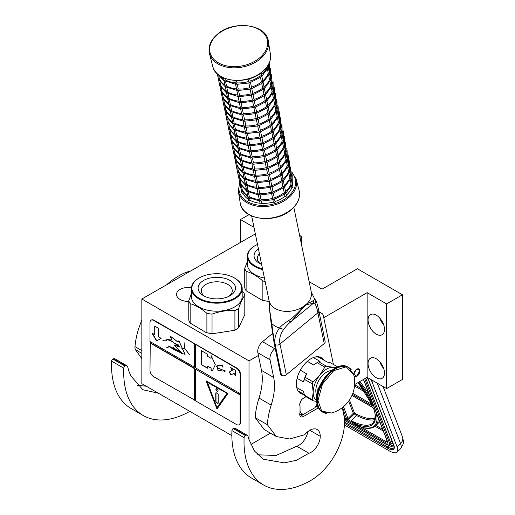 <?xml version="1.0" encoding="UTF-8"?>
<svg xmlns="http://www.w3.org/2000/svg" width="515" height="515" viewBox="0 0 515 515"><rect width="100%" height="100%" fill="white"/><g stroke="black" fill="none" stroke-linecap="round" stroke-linejoin="round"><path stroke-width="0.77" d="M354.635 384.551L367.144 377.334L386.63 388.58L402.46 379.439L402.46 294.786L357.397 268.772L322.081 289.16L309.142 281.692M250.953 444.413L270.439 433.16M255.337 233.9L141.844 299.003L141.844 383.662L231.847 435.626M386.63 388.58L386.63 303.927L402.46 294.786M368.058 363.513A11.626 6.714 60 0 1 370.465 358.195A11.626 6.714 60 0 1 379.42 361.311A11.626 6.714 60 0 1 384.493 373.008A11.626 6.714 60 0 1 382.085 378.332A11.626 6.714 60 0 1 373.13 375.216A11.626 6.714 60 0 1 368.058 363.513M368.058 319.924A11.626 6.714 60 0 1 370.465 314.601A11.626 6.714 60 0 1 379.42 317.716A11.626 6.714 60 0 1 384.493 329.413A11.626 6.714 60 0 1 382.085 334.737A11.626 6.714 60 0 1 373.13 331.621A11.626 6.714 60 0 1 368.058 319.924M367.144 377.334L367.144 292.675L386.63 303.927M353.972 375.899A4.39 2.536 120 0 0 354.597 376.568A4.39 2.536 120 0 0 356.792 376.349A4.39 2.536 120 0 0 359.657 372.48A4.39 2.536 120 0 0 358.987 368.959A4.39 2.536 120 0 0 356.792 369.178A4.39 2.536 120 0 0 353.689 374.695M249.009 439.829L249.009 360.88L258.408 355.453M323.781 317.71L367.144 292.675M141.844 299.003L249.009 360.88M240.486 242.475L240.486 219.551L253.985 227.347M248.977 214.652L240.486 219.551M301.378 244.001L301.378 236.43L299.608 235.407M299.981 237.235L301.378 236.43M188.773 301.494A12.231 7.062 180 0 1 176.503 294.432A12.231 7.062 180 0 1 180.083 289.443A12.231 7.062 180 0 1 191.438 287.55M383.694 368.457A11.626 6.714 60 0 1 379.819 361.742M383.694 324.862A11.626 6.714 60 0 1 379.819 318.148M344.207 417.453L344.825 417.034L345.121 417.916L346.949 418.965L347.767 418.734A0.863 0.637 -21.1 0 0 348.05 418.534L343.492 406.702M372.854 380.63L371.914 381.57L397.11 446.969A17.22 5.942 -134.9 0 1 397.097 452.131A17.22 5.942 -134.9 0 1 389.102 450.747L344.413 424.952M371.914 381.57A17.22 5.942 -134.9 0 0 370.987 379.549M378.21 417.787A60.281 20.8 45.1 0 1 375.75 425.686C372.628 428.589 367.813 429.137 361.305 427.315A0.863 0.689 -74.6 0 0 361.356 427.328L361.305 427.315A0.863 0.689 -74.6 0 1 360.964 427.057A59.418 20.503 -134.9 0 0 376.059 412.2M387.441 441.876A3.444 1.191 45.1 0 1 385.915 441.535L361.266 427.308L358.028 426.06L360.964 427.057L351.764 421.418L351.481 421.656L358.028 426.06M344.619 416.944L344.599 416.963A1.725 1.275 -21.1 0 0 344.245 417.478L345.063 418.573L346.885 419.628L348.307 419.822L351.481 421.656L351.101 420.716L351.764 421.418M359.715 371.077C357.764 367.845 355.814 368.972 353.869 374.45L356.792 376.137L359.715 370.794M260.79 264.047A15.469 8.929 180 0 1 257.294 258.588A15.469 8.929 180 0 1 259.444 253.844M258.414 248.848A18.688 10.789 0 0 0 259.547 263.39A18.688 10.789 0 0 0 261.626 264.427M257.5 244.413A24.887 14.369 0 0 0 255.163 245.603L254.796 245.816L255.163 245.603A24.887 14.369 180 0 0 262.541 268.862M262.702 269.654A25.402 14.665 180 0 1 247.355 256.187A25.402 14.665 180 0 1 254.796 245.816L254.796 245.816M264.433 278.055A25.402 14.665 180 0 1 247.355 264.201L247.355 256.187M268.012 295.43L268.012 301.191A28.415 16.409 180 0 1 262.862 300.393L262.862 281.003C257.281 276.156 251.7 272.931 246.119 271.334A28.415 16.409 180 0 1 244.741 268.36L247.355 261.536M265.128 281.422A28.415 16.409 180 0 1 262.862 281.003M246.119 271.334L246.119 290.724A28.415 16.409 180 0 1 244.741 287.756L244.741 268.36M269.203 301.288L268.836 301.339A28.074 16.21 180 0 1 262.257 300.322L246.119 290.724M268.836 301.339L268.012 301.191M262.257 300.322L262.862 300.393M242.192 288.516A25.402 14.665 0 0 1 234.75 298.887A25.402 14.665 180 0 1 207.069 302.067A25.402 14.665 180 0 1 191.387 288.516L191.387 296.531A25.402 14.665 180 0 0 207.069 310.082A25.402 14.665 180 0 0 234.75 306.901A25.402 14.665 0 0 0 242.192 296.531L242.192 288.516A25.402 14.665 0 0 0 234.756 278.145A25.402 14.665 0 0 0 234.57 278.036M228.757 296.376A15.469 8.929 0 0 0 232.252 290.917A15.469 8.929 0 0 0 222.866 282.51A15.469 8.929 0 0 0 205.852 284.409A15.469 8.929 180 0 0 201.326 290.917A15.469 8.929 180 0 0 204.822 296.376M203.58 280.463A18.688 10.789 0 0 0 203.573 295.719A18.688 10.789 0 0 0 230.005 295.719L230.005 295.719A18.688 10.789 0 0 0 230.005 280.463A18.688 10.789 0 0 0 203.58 280.463M234.389 298.249A24.887 14.369 0 0 0 234.389 277.933A24.887 14.369 0 0 0 199.189 277.933L198.829 278.145L199.189 277.933A24.887 14.369 180 0 0 199.189 298.249A24.887 14.369 180 0 0 234.389 298.249M191.387 288.516A25.402 14.665 180 0 1 198.829 278.145L198.829 278.145M242.192 291.2L243.428 292.237A28.415 16.409 0 0 1 244.805 295.211C242.765 297.985 240.724 302.389 238.677 308.414A28.415 16.409 0 0 1 236.887 309.554A28.415 16.409 180 0 1 234.911 310.59C227.289 310.146 219.667 311.324 212.038 314.124L212.038 333.52A28.415 16.409 180 0 1 206.895 332.722L206.895 313.332C201.314 308.485 195.732 305.26 190.151 303.663A28.415 16.409 180 0 1 188.773 300.689L191.387 293.872M212.038 314.124A28.415 16.409 180 0 1 206.895 313.332M190.151 303.663L190.151 323.053A28.415 16.409 180 0 1 188.773 320.085L188.773 300.689M236.765 329.014A28.074 16.21 180 0 1 236.643 329.085A28.074 16.21 180 0 1 234.087 330.392L212.862 333.675A28.074 16.21 180 0 1 206.29 332.658L190.151 323.053M238.677 308.414L238.677 327.804A28.415 16.409 180 0 1 236.887 328.943A28.415 16.409 180 0 1 234.911 329.98L234.087 330.392M234.911 310.59L234.911 329.98M238.677 327.804L244.805 314.601L244.805 295.211M212.862 333.675L212.038 333.52M206.29 332.658L206.895 332.722M314.588 298.867L311.26 291.966A21.527 14.742 -11.6 0 1 306.927 303.715L303.683 306.38C300.548 310.345 291.651 319.249 288.593 320.536C283.694 323.832 280.649 326.336 279.458 328.055C275.474 333.611 274.051 339.127 275.19 344.593L275.165 344.58C273.941 339.102 272.815 332.117 271.791 323.626L269.583 309.56L269.088 300.651A21.527 14.742 -11.6 0 0 275.28 308.562A21.527 14.742 -11.6 0 0 303.683 306.38L304.005 306.76L291.348 321.411A3.425 1.654 -128.8 0 1 291.329 321.424L291.329 321.424A3.425 1.654 -128.8 0 1 288.593 320.536M291.329 321.424L291.348 321.411C288.6 323.51 286.057 326.169 283.72 329.394C280.276 334.119 279.027 339.005 279.986 344.039L317.89 312.856A3.425 2.35 -11.6 0 0 318.824 310.764L325.152 341.497A3.425 2.35 168.4 0 1 324.218 343.589L317.89 312.856C316.925 307.822 315.888 304.816 314.774 303.837C316.094 302.196 316.081 300.593 314.736 299.028L314.15 299.511C313.719 300.586 311.311 301.99 306.927 303.715L306.728 304.52L304.005 306.76M324.218 343.589L286.314 374.778A3.425 2.35 168.4 0 1 281.525 375.326L281.493 375.313A3.425 2.35 168.4 0 1 280.508 374.051L274.18 343.318A3.425 2.35 -11.6 0 0 275.165 344.58L281.493 375.313M314.774 303.837L313.172 303.457L291.696 321.128M314.15 299.511L313.172 303.457L306.728 304.52M257.584 454.797L276.091 455.466L296.782 446.241L308.955 453.271L296.376 460.288L284.383 462.869L263.21 459.213L254.487 451.011L248.732 438.947L247.966 436.179A3.444 1.989 120 0 0 247.335 435.304A3.444 1.989 120 0 0 245.784 435.381L245.41 435.568A1.725 0.991 120 0 0 244.104 437.647A94.728 54.693 120 0 0 263.635 485.027A94.728 54.693 120 0 0 311.002 480.341A47.361 27.346 120 0 0 344.49 422.332A47.361 27.346 120 0 0 343.756 414.717L342.301 407.655M244.104 437.647L231.93 430.617A94.728 54.693 120 0 0 251.462 477.997L263.635 485.027M231.93 430.617A1.725 0.991 -60 0 1 233.231 428.538L233.61 428.351A3.444 1.989 -60 0 1 235.162 428.268L247.335 435.304M296.782 446.241A13.087 7.558 120 0 0 307.886 431.57M276.298 436.54L264.118 429.51L255.208 417.652L267.382 424.688L276.298 436.54L289.507 438.98L304.7 434.731A14.813 8.549 120 0 1 317.189 429.542A14.813 8.549 120 0 1 320.253 436.321L309.779 430.276M275.216 348.333L274.727 348.739A8.613 4.97 120 0 0 270.034 359.785L257.854 352.756L261.491 370.407A51.667 29.831 120 0 1 259.019 398.063A61.832 35.696 120 0 0 255.208 417.652M257.854 352.756A8.613 4.97 -60 0 1 262.547 341.709L272.409 333.591M333.417 364.491L323.401 315.875A8.613 4.97 120 0 0 321.753 313.32A8.613 4.97 120 0 0 319.287 313.011M308.955 453.271A13.087 7.558 120 0 0 320.253 436.321M270.034 359.785L273.671 377.437A51.667 29.831 -60 0 1 271.193 405.093A61.832 35.696 120 0 0 267.382 424.688M306.026 396.724L303.387 398.25A5.169 2.981 120 0 0 300.039 406.09L300.039 412.56A5.169 2.981 120 0 0 300.805 416.783A5.169 2.981 120 0 0 303.387 416.532L318.405 407.861M304.075 394.432A20.664 11.935 -60 0 1 300.663 393.473A20.664 11.935 -60 0 1 296.382 384.01A20.664 11.935 -60 0 1 305.408 363.21A20.664 11.935 -60 0 1 321.334 357.674A20.664 11.935 -60 0 1 323.871 360.146M299.775 391.947L298.365 391.349M318.341 356.747L319.57 357.668M300.039 411.131A13.776 7.957 120 0 0 303.451 414.35L300.342 414.736A15.502 8.948 120 0 1 300.206 414.659A15.502 8.948 120 0 1 299.736 414.356M300.85 400.902A13.776 7.957 120 0 0 299.736 404.597M303.451 414.35L314.897 407.745A13.776 7.957 120 0 0 317.034 404.05M336.482 367.42L333.289 367.311A18.946 10.937 120 0 0 326.587 369.107A18.946 10.937 120 0 0 319.892 375.042L313.017 381.86A21.27 12.283 120 0 0 312.245 383.862L313.191 392.295L312.245 399.653A21.27 12.283 120 0 0 313.017 400.76L316.654 401.423M324.862 367.131A21.27 12.283 -60 0 1 325.641 366.661A21.27 12.283 -60 0 1 326.413 366.236L318.656 361.755A21.27 12.283 120 0 0 317.877 362.18A21.27 12.283 120 0 0 317.105 362.65L324.862 367.131L319.892 375.042A18.946 10.937 120 0 0 313.191 392.295M315.914 356.844L318.798 357.217L327.083 362L330.501 362.811L337.634 366.931M296.743 387.531L303.451 391.4L304.481 395.179A21.27 12.283 -60 0 0 305.26 396.28L313.017 400.76M298.108 390.962L304.288 394.554M304.481 395.179L312.245 399.653M300.335 370.195L306.612 373.819L305.26 377.386A21.27 12.283 120 0 0 304.481 379.388L312.245 383.862M304.481 379.388L303.451 381.969L297.116 378.313M305.26 377.386L313.017 381.86M317.105 362.65L313.687 365.019L307.333 361.35M313.384 357.545L320.008 361.369L318.656 361.755M335.529 367.89A18.946 10.937 120 0 0 333.289 367.311L326.413 366.236M313.191 392.321A18.946 10.937 120 0 0 316.609 400.657M331.319 370.658A15.244 8.8 120 0 0 315.811 390.795A15.244 8.8 -60 0 0 316.905 395.629M306.612 373.819A19.808 11.433 120 0 0 303.451 381.969M317.877 362.18L316.847 362.779A19.808 11.433 120 0 0 313.687 365.019M189.938 271.238L189.861 271.186A61.832 35.696 120 0 0 166.841 284.57M141.844 320.15A61.832 35.696 120 0 0 134.994 346.621L141.844 350.58M158.42 393.228L142.887 389.746L131.151 376.24A69.229 39.97 120 0 1 128.505 369.834L127.643 366.712A3.444 1.989 120 0 0 127.018 365.837A3.444 1.989 120 0 0 125.46 365.914L125.087 366.101A1.725 0.991 120 0 0 123.787 368.18L111.607 361.15A94.728 54.693 120 0 0 131.138 408.53L143.312 415.56A94.728 54.693 120 0 0 189.823 411.363M111.607 361.15A1.725 0.991 -60 0 1 112.907 359.071L113.287 358.884A3.444 1.989 -60 0 1 114.839 358.801L127.018 365.837M137.235 385.304L146.241 386.199M141.844 358.652L135.374 349.634A8.613 4.97 -60 0 1 134.994 346.621M123.787 368.18A94.728 54.693 120 0 0 143.312 415.56M326.33 413.378A25.834 14.916 -60 0 1 322.834 412.238L331.493 413.004L321.727 411.163L317.948 400.548L322.467 384.1L333.772 370.626L346.235 366.822L353.663 374.611L348.668 367.491A25.834 14.916 -60 0 1 351.404 369.95M318.122 390.37L318.122 387.763A14.208 8.201 120 0 0 317.761 391.078A14.208 8.201 120 0 0 317.768 391.58M318.122 387.763L318.869 388.201M261.511 74.733A25.834 17.69 -11.6 0 0 267.021 67.208L268.199 67.285L267.916 65.579M234.795 80.501L235.323 83.057L236.07 84.048L236.984 82.883A25.834 17.69 -11.6 0 0 248.558 81.55L249.736 82.477L250.2 81.061A25.834 17.69 -11.6 0 0 260.159 75.86L261.498 76.342L261.356 74.881M249.704 78.628L250.2 81.061M236.501 80.565L236.984 82.883M223.394 77.817L224.154 80.636L225.242 79.87L224.952 78.467M268.199 67.285L267.71 67.24L268.199 67.285L268.103 67.748L261.82 76.329M267.446 69.274L268.289 73.355L269.467 73.433L268.264 67.278L269.01 63.538M268.598 64.066L269.358 64.034M269.178 63.165L269.313 63.879M264.041 87.029A25.834 17.69 -11.6 0 0 269.557 79.503L270.729 79.574L269.532 73.426L269.255 63.712M261.498 76.342L260.416 77.096M260.474 77.411L261.42 82.001L262.766 82.484L262.624 81.029M249.736 82.477L248.816 82.786M248.854 83.012L249.82 87.698L251.005 88.625L251.494 87.293L250.509 82.516M235.567 84.254L236.585 89.204L237.331 90.196L238.245 89.031L237.286 84.363M236.07 84.048L237.228 84.119L236.81 84.344L249.151 82.928M217.626 74.121L223.986 80.694L225.422 86.778L226.51 86.018L225.596 81.57M235.638 84.26L224.154 80.636M218.785 76.02L219.396 78.975A25.834 17.69 -11.6 0 0 224.881 85.052M217.33 73.845L218.457 79.297L219.384 78.982M269.467 73.433L268.978 73.388L269.467 73.433L269.364 73.896L263.081 82.477M269.866 70.207L270.62 70.182M270.298 68.624L270.581 70.027M262.766 82.484L261.684 83.237M238.554 90.511L239.514 95.172A25.834 17.69 -11.6 0 0 251.088 93.846L252.266 94.766L252.73 93.357A25.834 17.69 -11.6 0 0 262.689 88.149L264.028 88.632L263.886 87.177M251.005 88.625L250.078 88.934M251.771 88.664L252.73 93.357M237.331 90.196L238.497 90.267L238.078 90.492L250.419 89.076M251.68 95.224L239.34 96.633L239.765 96.414L238.6 96.337L237.853 95.352L236.829 90.402M238.6 96.337L238.11 96.292L238.6 96.337L239.507 95.185M218.534 79.497L225.255 86.842L226.69 92.925L227.778 92.166L226.857 87.717M236.9 90.408L225.422 86.778M220.053 82.168L220.658 85.123A25.834 17.69 -11.6 0 0 226.149 91.2M218.521 79.465L219.725 85.445L220.645 85.13M270.729 79.574L270.246 79.529L270.729 79.574L270.632 80.044L264.35 88.625L265.431 93.775M269.982 81.57L270.819 85.651L271.997 85.722L270.8 79.574L270.587 70.021M271.128 76.355L271.888 76.329M271.566 74.765L271.849 76.175M271.244 87.717L272.087 91.792L273.265 91.87L272.062 85.722L271.785 76.008M264.028 88.632L262.953 89.385M263.004 89.7L263.957 94.296L265.296 94.779L265.154 93.324M252.266 94.766L251.346 95.082M251.391 95.301L252.356 100L253.535 100.914L254.024 99.588L253.039 94.805M238.097 96.543L239.121 101.494L239.868 102.485L240.782 101.32L239.816 96.659M226.516 92.983L227.952 99.073L229.04 98.314L228.126 93.859M238.168 96.55L226.69 92.925M219.802 85.645L220.993 91.586L221.926 91.271A25.834 17.69 -11.6 0 0 227.418 97.348M221.315 88.31L221.926 91.271M219.725 85.445L218.74 80.701M271.997 85.722L271.508 85.677L271.997 85.722L271.901 86.192L265.618 94.773M272.396 82.503L273.15 82.477M272.834 80.913L273.111 82.323M272.512 93.859L273.356 97.94L274.527 98.017L273.33 91.87L273.053 82.155M265.296 94.779L264.214 95.533M264.272 95.848L265.219 100.444L266.564 100.927L266.422 99.472M253.535 100.914L252.608 101.23M252.653 101.449L253.618 106.135L254.803 107.062L255.286 105.73L254.307 100.953M239.366 102.691L240.383 107.641L241.129 108.633L242.044 107.468L241.084 102.807M239.868 102.485L241.026 102.562L240.608 102.781L252.949 101.365M221.064 91.786L227.785 99.131L229.22 105.221L230.308 104.461L229.394 100.007M239.436 102.697L227.952 99.073M222.583 94.457L223.195 97.419A25.834 17.69 -11.6 0 0 228.679 103.496M220.008 86.848L222.255 97.734L223.182 97.419M273.265 91.87L272.776 91.825L273.265 91.87L273.162 92.34L266.879 100.921M273.665 88.651L274.321 88.303M274.096 87.061L274.418 88.619M266.564 100.927L265.483 101.68M265.54 101.996L266.487 106.592L267.826 107.075L267.684 105.614M254.803 107.062L253.876 107.378M253.921 107.596L254.886 112.283L256.064 113.21L256.554 111.877L255.569 107.101M240.627 108.839L241.651 113.789L242.398 114.781L243.312 113.615L242.353 108.955M241.129 108.633L242.295 108.71L241.87 108.929L254.217 107.513M222.332 97.934L229.053 105.279L230.488 111.369L231.576 110.603L230.656 106.154M240.698 108.845L229.22 105.221M223.851 100.605L224.456 103.567A25.834 17.69 -11.6 0 0 229.948 109.637M222.319 97.902L223.523 103.882L224.443 103.567M274.527 98.017L274.044 97.972L274.527 98.017L274.431 98.481L268.148 107.062L269.229 112.212M269.107 111.613A25.834 17.69 -11.6 0 0 274.617 104.088L275.795 104.165L274.598 98.011L274.386 88.464M274.926 94.799L275.583 94.445M267.826 107.075L266.751 107.828M241.895 114.987L242.919 119.937L243.666 120.928L244.58 119.763A25.834 17.69 -11.6 0 0 256.155 118.431L257.333 119.358L257.796 117.941A25.834 17.69 -11.6 0 0 267.749 112.74L269.094 113.216L268.952 111.761M256.064 113.21L255.144 113.519M256.837 113.248L257.796 117.941M243.614 115.096L244.58 119.763M242.398 114.781L243.563 114.851L243.138 115.077L255.479 113.661M230.314 111.427L231.75 117.51L232.838 116.751L231.924 112.302M241.966 114.993L230.488 111.369M223.6 104.082L224.791 110.03L225.725 109.708A25.834 17.69 -11.6 0 0 231.216 115.785M225.113 106.753L225.725 109.708M223.516 103.888L222.538 99.144M275.795 104.165L275.306 104.12L275.795 104.165L275.699 104.629L269.416 113.21M275.042 106.154L275.886 110.236L277.064 110.313L275.86 104.159L275.686 94.766M276.195 100.946L276.851 100.592M269.094 113.216L268.012 113.969M268.07 114.291L269.017 118.881L270.356 119.364L270.221 117.909M257.333 119.358L256.406 119.667M256.451 119.892L257.416 124.579L258.601 125.499L259.084 124.173L258.105 119.396M243.164 121.134L244.181 126.085L244.928 127.076L245.842 125.911L244.882 121.244M243.666 120.928L244.825 120.999L244.406 121.225L256.747 119.808M224.862 110.229L231.583 117.575L233.018 123.658L234.106 122.898L233.192 118.45M243.234 121.141L231.75 117.51M224.849 110.197L226.053 116.178L226.993 115.856A25.834 17.69 -11.6 0 0 232.477 121.933M226.381 112.901L226.993 115.856M223.806 105.285L224.791 110.036M277.064 110.313L276.574 110.268L277.064 110.313L276.961 110.777L270.678 119.358M271.637 123.909A25.834 17.69 -11.6 0 0 277.154 116.384L278.325 116.454L277.128 110.307L276.948 100.914M277.463 107.088L278.119 106.74M277.894 105.504L278.216 107.062M270.356 119.364L269.281 120.117M246.151 127.392L247.11 132.052A25.834 17.69 -11.6 0 0 258.685 130.726L259.863 131.647L260.326 130.237A25.834 17.69 -11.6 0 0 270.285 125.029L271.624 125.512L271.482 124.057M258.601 125.499L257.674 125.815M259.367 125.538L260.326 130.237M244.928 127.076L246.093 127.147L245.668 127.372L258.015 125.956M259.277 132.104L246.936 133.514L247.361 133.295L246.196 133.218L245.449 132.226L244.425 127.276M246.196 133.218L245.707 133.173L246.196 133.218L247.103 132.065M226.13 116.377L232.851 123.722L234.286 129.806L235.374 129.046L234.454 124.598M244.496 127.282L233.018 123.658M226.117 116.345L227.321 122.319L228.254 122.004A25.834 17.69 -11.6 0 0 233.746 128.081M227.649 119.049L228.254 122.004M225.068 111.433L226.053 116.184M278.325 116.454L277.843 116.409L278.325 116.454L278.229 116.924L271.946 125.506L273.027 130.649M277.579 118.45L278.415 122.531L279.594 122.602L278.396 116.454L278.184 106.901M278.724 113.236L279.381 112.888M271.624 125.512L270.549 126.265M270.6 126.581L271.547 131.177L272.892 131.66L272.75 130.205M259.863 131.647L258.942 131.962M258.987 132.181L259.953 136.881L261.131 137.795L261.62 136.462L260.635 131.686M245.694 133.424L246.717 138.374L247.464 139.365L248.378 138.2L247.412 133.54M234.113 129.864L235.548 135.954L236.636 135.194L235.722 130.739M245.764 133.43L234.286 129.806M227.392 122.525L228.583 128.467L229.523 128.151A25.834 17.69 -11.6 0 0 235.014 134.228M228.911 125.19L229.523 128.151M227.321 122.319L226.336 117.581M279.594 122.602L279.104 122.557L279.594 122.602L279.497 123.072L273.214 131.653M278.84 124.591L279.684 128.673L280.862 128.75L279.658 122.602L279.484 113.21M279.993 119.383L280.649 119.036M272.892 131.66L271.811 132.413M271.869 132.728L272.815 137.325L274.154 137.808L274.019 136.353M261.131 137.795L260.204 138.11M260.249 138.329L261.214 143.016L262.399 143.942L262.882 142.61L261.903 137.833M246.962 139.571L247.979 144.522L248.726 145.513L249.64 144.348L248.681 139.687M247.464 139.365L248.623 139.443L248.204 139.662L260.545 138.245M228.66 128.666L235.381 136.012L236.816 142.101L237.904 141.335L236.99 136.887M247.033 139.578L235.548 135.954M230.179 131.338L230.791 134.299A25.834 17.69 -11.6 0 0 236.276 140.376M227.604 123.729L229.851 134.615L230.778 134.299M280.862 128.75L280.372 128.705L280.862 128.75L280.759 129.22L274.476 137.801M280.109 130.739L280.952 134.821L282.123 134.898L280.926 128.75L280.746 119.358M281.254 125.531L281.917 125.177M281.692 123.941L282.014 125.499M274.154 137.808L273.079 138.561M273.137 138.876L274.083 143.473L275.422 143.955L275.28 142.494M262.399 143.942L261.472 144.258M261.517 144.477L262.483 149.17L263.661 150.09L264.15 148.758L263.165 143.981M248.224 145.719L249.247 150.67L249.994 151.661L250.908 150.496L249.949 145.835M248.726 145.513L249.891 145.584L249.466 145.809L261.813 144.393M229.928 134.814L236.649 142.159L238.084 148.249L239.172 147.483L238.252 143.035M248.294 145.726L236.816 142.101M231.447 137.486L232.053 140.441A25.834 17.69 -11.6 0 0 237.544 146.518M229.915 134.782L231.119 140.762L232.04 140.447M282.123 134.898L281.641 134.853L282.123 134.898L282.027 135.361L275.744 143.942L276.825 149.093M281.377 136.887L282.214 140.968L283.392 141.046L282.194 134.891L281.982 125.345M282.523 131.679L283.179 131.325M275.422 143.955L274.347 144.709M274.398 145.024L275.345 149.614L276.69 150.097L276.549 148.642M263.661 150.09L262.74 150.399M262.785 150.625L263.751 155.318L264.929 156.238L265.418 154.906L264.433 150.129M249.492 151.867L250.509 156.817L251.262 157.809L252.176 156.644L251.211 151.977M249.994 151.661L251.159 151.732L250.734 151.957L263.075 150.541M237.911 148.301L239.346 154.391L240.434 153.631L239.52 149.183M249.563 151.874L238.084 148.249M231.19 140.962L232.381 146.91L233.321 146.588A25.834 17.69 -11.6 0 0 238.812 152.665M232.709 143.634L233.321 146.588M231.119 140.762L230.134 136.018M283.392 141.046L282.902 141.001L283.392 141.046L283.295 141.509L277.012 150.09M277.965 154.642A25.834 17.69 -11.6 0 0 283.482 147.116L284.66 147.187L283.456 141.039L283.282 131.647M283.791 137.82L284.447 137.473M276.69 150.097L275.609 150.85M250.76 158.015L251.777 162.965L252.524 163.95L253.438 162.785A25.834 17.69 -11.6 0 0 265.013 161.459L266.197 162.38L266.661 160.97A25.834 17.69 -11.6 0 0 276.613 155.762L277.952 156.245L277.817 154.79M264.929 156.238L264.002 156.547M265.701 156.277L266.661 160.97M252.479 158.124L253.438 162.785M251.262 157.809L252.421 157.88L252.002 158.105L264.343 156.689M239.179 154.448L240.614 160.538L241.702 159.779L240.788 155.33M250.831 158.021L239.346 154.391M233.977 149.781L234.589 152.736A25.834 17.69 -11.6 0 0 240.074 158.813M231.402 142.166L233.649 153.058L234.576 152.743M284.66 147.187L284.171 147.142L284.66 147.187L284.557 147.657L278.274 156.238M283.907 149.183L284.75 153.264L285.922 153.335L284.724 147.187L284.544 137.795M285.053 143.968L285.716 143.621M285.49 142.378L285.812 143.942M277.952 156.245L276.877 156.998M276.935 157.313L277.881 161.91L279.22 162.392L279.079 160.938M266.197 162.38L265.27 162.695M265.315 162.914L266.281 167.613L267.459 168.527L267.948 167.201L266.963 162.418M252.022 164.156L253.045 169.107L253.792 170.098L254.706 168.933L253.747 164.272M252.524 163.95L253.689 164.028L253.264 164.246L265.611 162.837M233.726 153.258L240.447 160.596L241.883 166.686L242.971 165.927L242.05 161.472M252.093 164.163L240.614 160.538M235.246 155.923L235.851 158.884A25.834 17.69 -11.6 0 0 241.342 164.961M233.713 153.219L234.917 159.199L235.838 158.89M285.922 153.335L285.439 153.29L285.922 153.335L285.825 153.805L279.542 162.386L280.624 167.53M280.501 166.937A25.834 17.69 -11.6 0 0 286.012 159.405L287.19 159.483L287.164 159.019M286.321 150.116L286.977 149.768M279.22 162.392L278.145 163.146M253.29 170.304L254.307 175.255L255.06 176.246L255.974 175.081A25.834 17.69 -11.6 0 0 267.549 173.748L268.727 174.675L269.191 173.265A25.834 17.69 -11.6 0 0 279.143 168.057L280.488 168.54L280.347 167.085M267.459 168.527L266.538 168.843M268.231 168.566L269.191 173.265M255.009 170.42L255.974 175.081M253.792 170.098L254.957 170.175L254.532 170.394L266.873 168.978M241.709 166.744L243.144 172.834L244.232 172.074L243.318 167.62M253.361 170.311L241.883 166.686M234.988 159.399L236.179 165.347L237.119 165.032A25.834 17.69 -11.6 0 0 242.61 171.109M236.507 162.071L237.119 165.032M234.917 159.199L233.932 154.461M280.488 168.54L279.407 169.293M279.465 169.609L280.411 174.205L281.75 174.688L281.615 173.227M287.19 159.483L286.701 159.438L287.19 159.483L287.093 159.953L280.81 168.534M286.437 161.472L287.28 165.553L288.458 165.63L287.254 159.483L287.08 150.09M287.589 156.264L288.245 155.916M268.727 174.675L267.8 174.991M267.845 175.209L268.811 179.896L269.995 180.823L270.478 179.49L269.5 174.714M254.558 176.452L255.575 181.402L256.322 182.394L257.236 181.228L256.277 176.568M255.06 176.246L256.219 176.323L255.801 176.542L268.141 175.126M236.256 165.547L242.977 172.892L244.413 178.982L245.501 178.216L244.586 173.767M254.629 176.458L243.144 172.834M237.776 168.218L238.387 171.18A25.834 17.69 -11.6 0 0 243.872 177.25M235.201 160.609L237.447 171.495L238.374 171.18M269.995 180.823L269.068 181.132M269.113 181.357L270.079 186.05L271.257 186.971L271.746 185.638L270.761 180.862M281.75 174.688L280.675 175.441M280.733 175.757L281.679 180.353L283.018 180.829L282.877 179.375M288.458 165.63L287.969 165.585L288.458 165.63L288.355 166.094L282.072 174.675M287.705 167.62L288.548 171.701L289.72 171.778L288.522 165.624L288.342 156.232M288.851 162.412L289.507 162.058M289.288 160.822L289.61 162.38M255.82 182.6L256.843 187.55L257.59 188.542L258.504 187.376L257.545 182.709M256.322 182.394L257.487 182.465L257.062 182.69L269.409 181.274M237.524 171.695L244.245 179.04L245.681 185.123L246.769 184.364L245.848 179.915M255.891 182.606L244.413 178.982M239.044 174.366L239.649 177.321A25.834 17.69 -11.6 0 0 245.14 183.398M237.512 171.662L238.715 177.643L239.636 177.327M257.088 188.748L258.105 193.698L258.858 194.689L259.772 193.524L258.807 188.857M257.59 188.542L258.755 188.612L258.33 188.838L270.671 187.421M271.257 186.971L270.336 187.28M270.381 187.505L271.347 192.198L272.525 193.112L273.014 191.786L272.029 187.009M283.018 180.829L281.943 181.583M281.995 181.904L282.941 186.494L284.286 186.977L284.145 185.522M289.72 171.778L289.237 171.733L289.72 171.778L289.623 172.242L283.34 180.823M288.973 173.767L289.81 177.849L290.988 177.926L289.791 171.772L289.578 162.219M290.119 168.559L290.775 168.205M245.507 185.181L246.943 191.271L248.03 190.511L247.116 186.063M257.159 188.754L245.681 185.123M238.786 177.842L239.977 183.791L240.917 183.469A25.834 17.69 -11.6 0 0 246.408 189.546M240.305 180.514L240.917 183.469M238.715 177.643L237.73 172.898M240.054 183.99L246.775 191.335L248.211 197.419L249.299 196.659L248.385 192.211M258.427 194.895L246.943 191.271M258.356 194.889L259.373 199.839L260.12 200.831L261.034 199.666L260.075 195.005M258.858 194.689L260.017 194.76L259.599 194.985L271.939 193.569M272.525 193.112L271.598 193.428M271.643 193.653L272.609 198.339L273.787 199.26L274.276 197.934L273.298 193.151M284.286 186.977L283.205 187.73M283.263 188.046L284.209 192.642L285.548 193.125L285.413 191.67M290.988 177.926L290.499 177.881L290.988 177.926L290.891 178.39L284.608 186.971M290.235 179.915L291.078 183.997L292.256 184.067L291.052 177.92L290.878 168.527M291.387 174.701L292.044 174.353M241.574 186.662L242.185 189.617A25.834 17.69 -11.6 0 0 247.67 195.694M238.999 179.046L241.245 189.932L242.172 189.623M241.323 190.138L241.857 192.932A0.863 0.592 -11.6 0 0 242.945 193.305L242.842 192.803M241.245 189.932L240.26 185.194M241.31 190.099L248.043 197.477L248.597 200.174A0.863 0.592 -11.6 0 0 250.058 200.348L249.646 198.352M259.689 201.043L248.211 197.419M260.139 203.245A0.863 0.592 -11.6 0 0 261.794 203.354L261.343 201.153M260.12 200.831L261.285 200.908L260.86 201.127L273.207 199.717M273.787 199.26L272.866 199.575M272.911 199.794L273.368 202.022A0.863 0.592 -11.6 0 0 275.016 201.539A25.834 17.69 168.4 0 0 284.969 196.331A0.863 0.592 -11.6 0 0 286.417 195.674L285.889 193.106M285.548 193.125L284.473 193.878M292.256 184.067L291.767 184.022L292.256 184.067L292.153 184.537L285.87 193.119M291.503 186.063L291.838 187.685A0.863 0.592 -11.6 0 0 292.906 186.913L292.32 184.067L292.14 174.675M292.848 182.033A25.834 17.69 168.4 0 1 292.572 185.284M291.838 187.685A25.834 17.69 168.4 0 1 286.321 195.211M273.368 202.022A25.834 17.69 168.4 0 1 261.794 203.354M260.075 203.232A25.834 17.69 168.4 0 1 250.058 200.348M248.43 199.382A25.834 17.69 168.4 0 1 242.945 193.305M284.531 194.194L284.969 196.331M291.812 181.595A25.834 17.69 -11.6 0 0 291.851 176.4L291.657 175.461M291.078 183.997A25.834 17.69 168.4 0 1 285.561 191.522M284.209 192.642A25.834 17.69 168.4 0 1 274.257 197.837M272.609 198.339A25.834 17.69 168.4 0 1 261.034 199.666M259.315 199.543A25.834 17.69 168.4 0 1 249.299 196.659M290.544 175.448A25.834 17.69 -11.6 0 0 290.582 170.253L290.389 169.313M289.81 177.849A25.834 17.69 168.4 0 1 284.299 185.374M282.941 186.494A25.834 17.69 168.4 0 1 272.995 191.689M271.347 192.192A25.834 17.69 168.4 0 1 259.772 193.524M258.047 193.395A25.834 17.69 168.4 0 1 248.03 190.511M256.779 187.248A25.834 17.69 168.4 0 1 246.769 184.364M289.276 169.3A25.834 17.69 -11.6 0 0 289.321 164.105L289.127 163.165M288.548 171.701A25.834 17.69 168.4 0 1 283.031 179.226M281.679 180.353A25.834 17.69 168.4 0 1 271.727 185.542M270.079 186.044A25.834 17.69 168.4 0 1 258.504 187.376M255.517 181.1A25.834 17.69 168.4 0 1 245.501 178.216M268.811 179.896A25.834 17.69 168.4 0 1 257.236 181.228M288.014 163.152A25.834 17.69 -11.6 0 0 288.052 157.963L287.859 157.024M287.28 165.553A25.834 17.69 168.4 0 1 281.763 173.079M280.411 174.205A25.834 17.69 168.4 0 1 270.459 179.394M254.249 174.952A25.834 17.69 168.4 0 1 244.232 172.074M267.549 173.748L266.583 169.062M286.746 157.011A25.834 17.69 -11.6 0 0 286.784 151.816L286.591 150.876M278.197 163.461L279.143 168.057M285.175 155.33L286.012 159.405M252.981 168.811A25.834 17.69 168.4 0 1 242.971 165.927M266.281 167.607A25.834 17.69 168.4 0 1 254.706 168.933M277.881 161.91A25.834 17.69 168.4 0 1 267.929 167.105M284.75 153.264A25.834 17.69 168.4 0 1 279.233 160.789M285.477 150.863A25.834 17.69 -11.6 0 0 285.522 145.668L285.329 144.728M251.719 162.663A25.834 17.69 168.4 0 1 241.702 159.779M276.613 155.762L275.667 151.165M284.216 144.715A25.834 17.69 -11.6 0 0 284.254 139.52L284.061 138.58M264.047 156.772L265.013 161.459M282.638 143.035L283.482 147.116M250.451 156.515A25.834 17.69 168.4 0 1 240.434 153.631M263.751 155.311A25.834 17.69 168.4 0 1 252.176 156.644M275.345 149.614A25.834 17.69 168.4 0 1 265.399 154.809M282.214 140.968A25.834 17.69 168.4 0 1 276.703 148.494M282.947 138.567A25.834 17.69 -11.6 0 0 282.986 133.372L282.793 132.432M249.183 150.367A25.834 17.69 168.4 0 1 239.172 147.483M262.483 149.163A25.834 17.69 168.4 0 1 250.908 150.496M274.083 143.473A25.834 17.69 168.4 0 1 264.131 148.661M280.952 134.821A25.834 17.69 168.4 0 1 275.435 142.346M281.679 132.419A25.834 17.69 -11.6 0 0 281.724 127.231L281.531 126.284M247.921 144.219A25.834 17.69 168.4 0 1 237.904 141.335M261.214 143.016A25.834 17.69 168.4 0 1 249.64 144.348M272.815 137.325A25.834 17.69 168.4 0 1 262.862 142.52M279.684 128.673A25.834 17.69 168.4 0 1 274.167 136.198M280.418 126.272A25.834 17.69 -11.6 0 0 280.456 121.083L280.263 120.143M246.653 138.078A25.834 17.69 168.4 0 1 236.636 135.194M259.953 136.868A25.834 17.69 168.4 0 1 248.378 138.2M271.547 131.177A25.834 17.69 168.4 0 1 261.601 136.372M278.415 122.531A25.834 17.69 168.4 0 1 272.905 130.057M279.149 120.13A25.834 17.69 -11.6 0 0 279.188 114.935L278.995 113.995M245.385 131.93A25.834 17.69 168.4 0 1 235.374 129.046M277.154 116.384L276.31 112.302M277.888 113.982A25.834 17.69 -11.6 0 0 277.926 108.787L277.733 107.847M257.719 126.04L258.685 130.726M269.339 120.433L270.285 125.029M244.123 125.782A25.834 17.69 168.4 0 1 234.106 122.898M257.416 124.579A25.834 17.69 168.4 0 1 245.842 125.911M269.017 118.881A25.834 17.69 168.4 0 1 259.064 124.076M275.886 110.236A25.834 17.69 168.4 0 1 270.369 117.761M276.619 107.835A25.834 17.69 -11.6 0 0 276.658 102.64L276.465 101.7M242.855 119.635A25.834 17.69 168.4 0 1 232.838 116.751M274.617 104.088L273.78 100.007M275.351 101.687A25.834 17.69 -11.6 0 0 275.39 96.492L275.197 95.552M255.189 113.744L256.155 118.431M266.802 108.144L267.749 112.74M241.587 113.487A25.834 17.69 168.4 0 1 231.576 110.603M254.886 112.283A25.834 17.69 168.4 0 1 243.312 113.615M266.487 106.592A25.834 17.69 168.4 0 1 256.534 111.781M273.356 97.94A25.834 17.69 168.4 0 1 267.839 105.466M274.089 95.539A25.834 17.69 -11.6 0 0 274.128 90.35L273.935 89.41M240.325 107.339A25.834 17.69 168.4 0 1 230.308 104.461M253.618 106.135A25.834 17.69 168.4 0 1 242.044 107.468M265.219 100.444A25.834 17.69 168.4 0 1 255.266 105.639M272.087 91.792A25.834 17.69 168.4 0 1 266.57 99.324M272.821 89.398A25.834 17.69 -11.6 0 0 272.86 84.203L272.667 83.263M239.057 101.198A25.834 17.69 168.4 0 1 229.04 98.314M252.356 99.987A25.834 17.69 168.4 0 1 240.782 101.32M263.957 94.296A25.834 17.69 168.4 0 1 254.004 99.492M270.819 85.651A25.834 17.69 168.4 0 1 265.309 93.176M271.553 83.25A25.834 17.69 -11.6 0 0 271.592 78.055L271.399 77.115M237.788 95.05A25.834 17.69 168.4 0 1 227.778 92.166M251.088 93.846L250.123 89.159M262.689 88.149L261.742 83.552M269.557 79.503L268.714 75.422M270.291 77.102A25.834 17.69 -11.6 0 0 270.33 71.907L270.137 70.967M236.527 88.902A25.834 17.69 168.4 0 1 226.51 86.018M249.82 87.698A25.834 17.69 168.4 0 1 238.245 89.031M261.42 82.001A25.834 17.69 168.4 0 1 251.468 87.196M268.289 73.355A25.834 17.69 168.4 0 1 262.772 80.881M269.023 70.954A25.834 17.69 -11.6 0 0 269.062 65.759L268.869 64.819M220.459 76.246A25.834 17.69 -11.6 0 0 223.619 78.904M235.258 82.754A25.834 17.69 168.4 0 1 225.242 79.87M248.558 81.55L248.05 79.11M260.159 75.86L259.74 73.851M239.23 424.65A5.169 2.981 -120 0 0 239.417 424.553A5.169 2.981 -120 0 0 240.486 422.191L240.486 374.379A5.169 2.981 -120 0 0 236.836 368.051L154.017 320.24A5.169 2.981 -120 0 0 151.436 319.982A5.169 2.981 -120 0 0 151.262 320.098M240.119 394.979L195.668 369.313L195.668 400.953L236.469 424.508A5.169 2.981 -120 0 0 239.05 424.766A5.169 2.981 -120 0 0 240.119 422.403L240.119 374.592A5.169 2.981 -120 0 0 236.469 368.264L194.696 343.865L194.451 367.208L150 341.542L150 322.557A5.169 2.981 -120 0 1 151.069 320.195L151.436 319.982M150.245 341.683L150 370.369A5.169 2.981 -120 0 0 153.657 376.697L195.668 400.676M194.696 343.865L153.657 320.452A5.169 2.981 -120 0 0 151.069 320.195M235.542 376.002L235.542 370.382L230.669 367.568L232.246 370.291L229.201 372.049L230.926 375.036L233.965 373.278L235.542 376.002M212.689 370.291L215.296 364.704L211.066 355.472L211.066 358.356L207.41 356.245L207.41 354.14L201.32 350.625L201.32 364.684L207.41 368.199L207.41 366.088L211.066 368.199L211.066 371.083L212.341 370.504M212.45 370.446L211.066 371.083M225.679 371.058L217.742 368.09L217.987 370.446L217.034 365.837L222.126 365.624L223.021 367.33L222.222 365.624L222.667 365L222.113 365.521L216.97 365.747L218.045 370.536L217.794 368.186L225.679 371.058M218.109 370.452L222.525 371.07L218.109 370.452M195.668 344.709L195.668 367.91L240.119 393.576M195.668 369.313L240.363 394.838M216.982 409.045L227.945 393.447L206.019 380.791L216.982 409.045M150.245 342.81L194.696 368.47L194.696 400.11M194.451 400.252L194.696 368.47M150 342.951L194.451 368.611M151.964 333.044L156.547 340.981L161.131 338.336L158.382 336.746L158.382 328.274L154.712 326.156L154.712 334.628L151.964 333.044M177.559 351.243C174.946 350.451 172.261 348.829 169.499 346.383L181.402 353.271L185.04 354.365L178.808 340.763L178.01 342.153L170.13 336.095L172.506 341.741L179.561 346.988L174.411 345.211L181.402 353.271M181.396 352.112L180.289 351.648L180.199 352.505L172.737 347.2L176.677 350.625L168.791 345.945M178.332 344.966L178.46 346.782L174.463 344.986L174.218 345.456M178.596 350.271L179.857 350.676M172.474 341.522L167.066 339.346L166.442 339.99L162.862 340.267L166.371 340.119L166.281 340.93L167.15 339.501L172.493 341.69M175.37 343.698L177.727 344.632M185.104 354.32L178.866 340.73M178.068 342.108L170.278 336.121M168.115 347.303L169.216 346.357L165.972 348.121L169.371 346.46M168.025 347.155L165.972 348.121M181.679 348.777L184.756 348.623L189.436 354.507L184.821 348.539L184.821 342.733L184.692 348.468L181.679 348.777M194.451 344.001L194.451 367.208M233.965 373.278L235.542 375.441M229.201 372.049L231.164 374.894M232.246 370.291L229.445 371.914M231.158 367.845L232.49 370.156M201.32 364.684L207.41 367.916M201.565 350.76L201.565 364.543M211.066 358.356L211.305 355.82M211.066 368.199L211.305 370.942M207.41 366.088L211.305 368.058M217.034 365.708L216.545 366.365M217.864 368.154L218.605 368.09M222.66 370.987L223.214 371.025M224.019 371.315L225.667 371.038M222.113 365.521L222.589 364.961M218.218 365.534L222.248 365.553M217.098 365.798L218.341 365.463M218.231 370.382L222.416 370.974M206.406 381.016L217.176 408.768M152.446 333.321L156.792 340.84M154.712 334.628L154.957 326.298M177.656 351.185L176.677 350.625M178.596 351.751L181.666 353.135M179.626 346.949L174.54 345.134L176.124 345.243M178.229 346.679L179.671 346.91M167.092 339.334L166.306 340.788M167.15 339.501L170.323 339.81M179.832 346.621L178.57 346.82L178.493 345.063M181.679 352.981L180.334 352.563L180.372 351.797L181.512 352.337M180.334 351.623L180.244 352.286M178.428 344.908L178.557 346.724M163.055 340.37L166.467 340.061M181.724 348.932L184.821 348.501M207.32 381.963L227.134 393.402L216.982 407.635L207.32 381.963M180.424 351.771L181.409 352.125M207.075 382.104L227.134 393.402M226.89 393.544L216.982 407.635M218.077 390.582A1.551 0.895 -120 0 0 217.401 389.018A1.551 0.895 -120 0 0 216.21 388.606A1.551 0.895 -120 0 0 215.888 389.314A1.551 0.895 -120 0 0 216.564 390.872A1.551 0.895 -120 0 0 217.755 391.291A1.551 0.895 -120 0 0 218.077 390.582M217.594 403.361A0.863 0.496 -120 0 0 218.019 403.406A0.863 0.496 -120 0 0 218.199 403.013L218.199 394.574A0.863 0.496 -120 0 0 217.594 393.518L216.371 392.816A0.863 0.496 -120 0 0 215.946 392.771A0.863 0.496 -120 0 0 215.766 393.17L215.766 401.603A0.863 0.496 -120 0 0 216.371 402.659L217.832 403.219A0.863 0.496 -120 0 0 218.128 403.303M216.339 388.548A1.551 0.895 -120 0 0 216.133 389.173A1.551 0.895 -120 0 0 216.725 390.647A1.551 0.895 -120 0 0 217.871 391.2M216.081 392.733A0.863 0.496 -120 0 0 216.01 393.029L216.01 401.462A0.863 0.496 -120 0 0 216.615 402.518L217.832 403.219M377.289 383.192L400.548 443.544A17.22 5.942 45.1 0 1 400.528 448.707C405.17 441.387 403.348 442.237 402.492 436.932A8.613 6.373 158.9 0 1 400.548 443.544L397.11 446.969M367.073 377.373A13.776 4.757 45.1 0 1 369.191 381.261L393.763 445.037A13.776 4.757 45.1 0 1 387.351 448.056L344.477 423.304M369.191 381.261A0.863 0.637 158.9 0 1 368.959 380.997L367.015 377.405M393.763 445.037A0.863 0.637 158.9 0 1 393.531 444.773L368.959 380.997M393.531 444.773C394.123 447.265 394.181 448.333 393.718 447.986A12.92 4.455 45.1 0 1 387.718 446.949L344.49 421.991M387.351 448.056A0.863 0.496 -60 0 1 387.718 446.949L389.083 445.391M394.027 447.007A12.92 4.455 45.1 0 1 389.205 445.462A0.863 0.496 -60 0 0 389.269 445.391M393.866 445.81A12.057 4.159 45.1 0 1 390.544 444.876M391.703 443.724A8.613 2.974 -134.9 0 0 393.061 443.55M392.089 441.02A0.863 0.637 -21.1 0 0 392.05 441.052L368.534 380.025M344.438 420.169L386.179 444.271A0.863 0.496 120 0 0 386.321 444.445L389.849 445.288L392.044 443.376A7.751 2.672 -134.9 0 0 392.05 441.052L390.563 442.54L365.747 378.139M390.557 444.863A7.751 2.672 -134.9 0 0 390.563 442.54A0.863 0.637 -21.1 0 1 389.385 442.758L364.71 378.737M344.438 420.266L386.321 444.445A0.863 0.496 120 0 0 386.553 444.477M386.179 444.271A6.888 2.375 -134.9 0 0 389.385 442.758M363.551 379.407L387.557 441.703A4.307 1.487 45.1 0 1 385.555 442.649L344.348 418.862M387.557 441.703A0.863 0.637 158.9 0 1 387.325 441.445L363.442 379.465M385.555 442.649A0.863 0.496 -60 0 1 385.915 441.535L386.958 440.499M359.811 381.564A60.281 20.8 45.1 0 1 369.506 395.211M372.551 403.11A59.418 20.503 -134.9 0 0 358.833 382.13M383.308 431.016L375.087 426.272M355.833 424.791L355.891 424.135A57.268 19.763 45.1 0 0 373.787 408.871A0.863 0.663 161.4 0 1 373.517 408.356M375.023 418.341A55.543 19.164 45.1 0 1 356.728 414.35A0.863 0.496 -60 0 1 356.367 415.463L351.101 420.716M374.798 419.609A56.405 19.461 45.1 0 1 356.431 415.502L353.309 413.281L348.649 401.172M347.767 418.734L348.307 419.822A1.725 1.275 -21.1 0 0 348.867 419.422L354.127 414.176A0.863 0.496 -60 0 0 354.494 413.062L349.46 400.001M346.885 419.628L342.527 407.487M345.063 418.573L343.608 413.983M358.157 382.523A57.268 19.763 45.1 0 1 372.287 404.977A1.725 0.592 45.1 0 1 371.508 405.414L352.408 394.387M351.983 395.398L372.133 407.03A1.725 0.592 45.1 0 1 373.787 408.871M372.287 404.977A0.863 0.612 156.7 0 1 372.068 404.745L358.105 382.548M382.651 429.317L375.969 425.461M372.133 407.03A0.863 0.496 120 0 0 372.274 407.21L373.542 408.575C375.776 413.687 375.602 418.476 373.015 422.944A56.405 19.461 45.1 0 1 351.166 420.749L356.431 415.502A0.863 0.567 -63.6 0 0 356.728 414.35L354.494 413.062A0.863 0.637 -21.1 0 0 353.309 413.281L348.05 418.534L348.867 419.422M371.508 405.414A0.863 0.496 -60 0 1 371.875 404.301L352.827 393.306M351.951 395.475L372.274 407.21A0.863 0.496 120 0 0 372.454 407.249M363.603 389.913L354.623 384.731M379.851 422.055A61.143 21.096 45.1 0 1 379.085 422.352M365.071 392.082L354.513 385.986M283.72 329.394L279.458 328.055A26.072 17.851 168.4 0 1 275.229 326.169A26.072 17.851 168.4 0 1 271.791 323.626L271.154 323.439L269.538 309.65L269.422 304.513M305.382 305.356L305.331 304.803M286.314 374.778L279.986 344.039A3.425 2.35 168.4 0 1 275.19 344.593L281.525 375.326M318.824 310.764L318.824 310.764C316.004 298.14 315.759 300.863 314.787 299.073L314.736 299.028M318.225 407.519L315.907 406.181M245.41 435.568L233.231 428.538M245.784 435.381L233.61 428.351M259.019 398.063L271.193 405.093M261.491 370.407L273.671 377.437M274.727 348.739L262.547 341.709M303.387 416.532L299.736 414.421M301.88 393.164A20.664 11.935 -60 0 1 299.627 392.739M320.176 357.146A20.664 11.935 -60 0 1 321.675 358.878M125.087 366.101L112.907 359.071M125.46 365.914L113.287 358.884M135.374 349.634L141.844 353.374M322.197 411.871L322.834 412.238A25.834 14.916 -60 0 1 317.485 400.413A25.834 14.916 -60 0 1 328.763 374.411A25.834 14.916 -60 0 1 348.668 367.491L348.031 367.124A25.834 14.916 -60 0 0 328.119 374.045A25.834 14.916 -60 0 0 316.847 400.039A25.834 14.916 -60 0 0 322.197 411.871C318.508 409.567 316.641 405.511 316.59 399.692C315.85 382.194 336.945 359.612 348.031 367.124M291.072 209.618A30.108 20.619 -11.6 0 0 299.125 190.595C300.618 197.599 297.915 204.056 291.02 209.953C275.042 224.289 241.735 219.899 240.177 202.736A30.108 20.619 -11.6 0 0 260.036 218.07A30.108 20.619 -11.6 0 0 291.072 209.618M239.546 182.587L238.368 191.2A29.548 20.233 -11.6 0 0 257.861 206.251A29.548 20.233 -11.6 0 0 288.323 197.96A29.548 20.233 -11.6 0 0 296.222 179.284L299.125 190.595M239.803 183.359A28.692 19.647 -11.6 0 0 253.412 204.107A28.692 19.647 -11.6 0 0 287.595 197.013A28.692 19.647 -11.6 0 0 291.805 172.647M270.427 54.39C271.212 60.828 268.476 66.699 262.212 72.01C247.097 85.522 215.74 82.181 212.708 66.274A29.477 20.188 -11.6 0 0 232.799 80.102A29.477 20.188 -11.6 0 0 262.277 71.72A29.477 20.188 -11.6 0 0 270.427 54.39L268.386 41.355C266.828 24.192 233.52 19.795 217.536 34.132C210.641 40.035 207.938 46.485 209.431 53.496A30.115 20.619 -11.6 0 0 229.954 67.62A30.115 20.619 -11.6 0 0 260.062 59.058A30.115 20.619 -11.6 0 0 268.386 41.355M259.38 58.098A29.323 20.079 -11.6 0 0 258.923 29.439A29.323 20.079 -11.6 0 0 217.903 34.157A29.323 20.079 -11.6 0 0 218.36 62.817A29.323 20.079 -11.6 0 0 259.38 58.098M236.836 368.051L236.469 368.264M240.486 374.379L240.119 374.592M240.486 422.191L240.119 422.403M154.017 320.24L153.657 320.452M344.831 417.272L343.756 414.71M402.492 436.932L383.07 386.527M397.097 452.131L400.528 448.707M387.325 441.445L387.518 441.812M375.75 425.686L379.722 421.721M372.068 404.745L372.274 404.372M234.389 277.933L234.756 278.145M293.827 207.326L311.26 291.966M251.655 216.01L269.088 300.651M274.18 343.318L271.154 323.439M319.023 311.749L321.753 313.32M299.736 414.388L300.206 414.659M331.48 413.011A31.518 31.518 0 0 0 353.657 374.592M261.124 72.866L261.633 75.332M261.832 76.317L262.901 81.479M263.101 82.464L264.163 87.627M265.631 94.76L266.699 99.916M266.899 100.901L267.961 106.064M275.364 93.209L275.654 94.606M276.632 99.356L276.916 100.753M269.429 113.197L270.497 118.36M270.697 119.345L271.759 124.508M279.162 111.646L279.452 113.049M280.424 117.793L280.714 119.197M273.227 131.634L274.289 136.797M274.495 137.782L275.557 142.945M282.96 130.089L283.25 131.486M284.222 136.237L284.512 137.634M277.025 150.077L278.087 155.24M278.293 156.225L279.355 161.388M285.78 143.782L285.992 153.335L287.158 159.019M286.758 148.526L287.048 149.929M280.823 168.514L281.885 173.677M288.02 154.674L288.31 156.077M282.091 174.662L283.153 179.825M283.359 180.81L284.422 185.973M290.557 166.969L290.846 168.366M284.621 186.958L285.683 192.121M291.818 173.117L292.108 174.514M259.618 201.037L260.127 203.483M274.559 199.299L275.036 201.61M238.368 191.2L240.177 202.736M296.222 179.284L291.735 171.836M274.411 199.35L285.091 193.762M273.143 193.202L283.823 187.615M245.513 185.188L238.773 177.81M271.875 187.054L282.561 181.467M236.462 166.757L237.441 171.501M270.613 180.907L281.293 175.319M269.345 174.765L280.025 169.178M241.715 166.744L234.975 159.367M268.077 168.617L278.763 163.03M232.664 148.314L233.643 153.058M266.815 162.47L277.495 156.882M239.179 154.455L232.445 147.078M265.547 156.322L276.227 150.734M237.917 148.307L231.177 140.93M264.279 150.174L274.965 144.586M228.866 129.877L229.845 134.621M263.017 144.026L273.697 138.438M261.749 137.885L272.429 132.297M234.119 129.864L227.379 122.486M260.481 131.737L271.167 126.149M259.219 125.589L269.899 120.001M257.951 119.441L268.63 113.854M230.321 111.427L223.581 104.049M256.682 113.294L267.369 107.706M221.27 92.996L222.248 97.741M255.421 107.152L266.101 101.564M254.153 101.004L264.832 95.417M226.523 92.983L219.783 85.606M252.884 94.857L263.571 89.269M217.472 74.553L218.45 79.304M251.623 88.709L262.302 83.121M250.354 82.561L261.034 76.973M212.708 66.274L209.431 53.496M239.05 424.766L239.417 424.553"/></g></svg>
